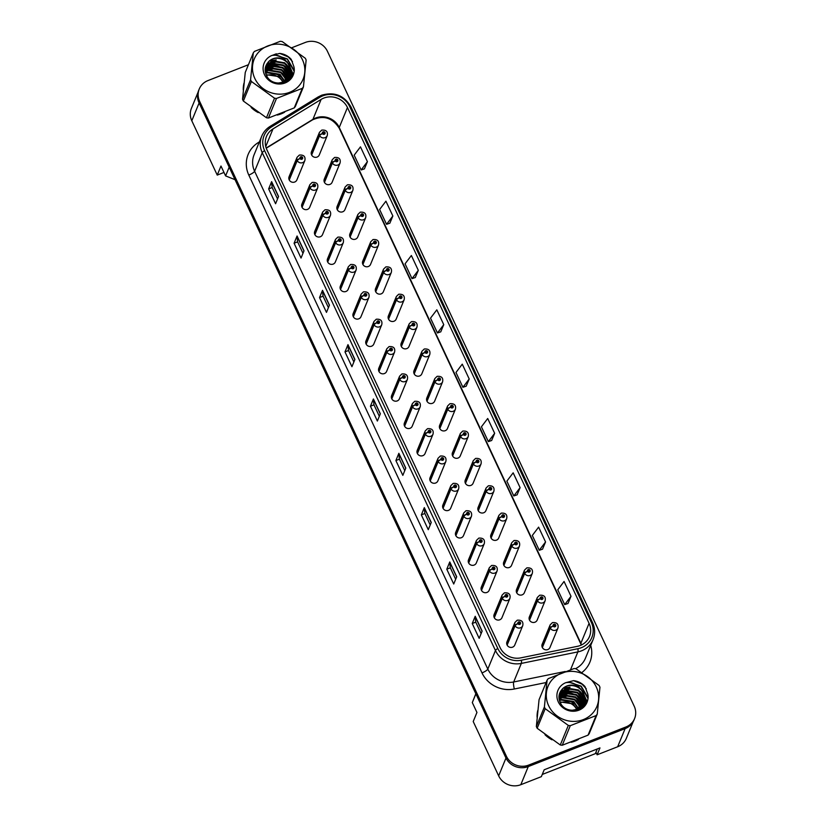 <?xml version="1.0" encoding="UTF-8"?>
<svg xmlns="http://www.w3.org/2000/svg" width="826" height="826" viewBox="0 0 826 826"><rect width="100%" height="100%" fill="white"/><g stroke="black" fill="none" stroke-linecap="round" stroke-linejoin="round"><path stroke-width="1.24" d="M312.858 185.809A2.808 0.712 157.4 0 0 309.895 187.605A4.213 3.954 -157.6 0 1 309.874 184.673L301.893 204.074A4.213 3.954 22.4 0 0 307.53 209.381A4.213 3.954 22.4 0 0 309.698 207.274L317.68 187.884A4.213 3.954 -157.6 0 1 310.049 187.925A2.808 0.65 -27.6 0 1 312.909 185.922A1.404 1.322 22.4 0 0 314.727 186.604A1.404 1.322 22.4 0 0 315.418 184.869A1.404 1.322 22.4 0 0 313.57 184.136A1.404 1.322 22.4 0 0 312.858 185.809L313.632 185.551A0.558 0.527 -157.6 0 1 314.53 185.003A0.558 0.527 -157.6 0 1 314.376 185.86A0.558 0.527 -157.6 0 1 313.653 185.592L312.909 185.922M325.671 213.17A2.808 0.712 157.4 0 0 322.718 214.966A4.213 3.954 -157.6 0 1 322.687 212.034L314.716 231.435A4.213 3.954 22.4 0 0 320.354 236.742A4.213 3.954 22.4 0 0 322.512 234.636L330.493 215.245A4.213 3.954 -157.6 0 1 322.863 215.287A2.808 0.65 -27.6 0 1 325.723 213.284A1.404 1.322 22.4 0 0 327.54 213.965A1.404 1.322 22.4 0 0 328.232 212.23A1.404 1.322 22.4 0 0 326.384 211.497A1.404 1.322 22.4 0 0 325.671 213.17L326.446 212.912A0.558 0.527 -157.6 0 1 327.344 212.365A0.558 0.527 -157.6 0 1 327.199 213.222A0.558 0.527 -157.6 0 1 326.466 212.953L325.723 213.284M338.484 240.531A2.808 0.712 157.4 0 0 335.532 242.328A4.213 3.954 -157.6 0 1 335.511 239.395L327.53 258.796A4.213 3.954 22.4 0 0 333.167 264.103A4.213 3.954 22.4 0 0 335.335 261.997L343.306 242.607A4.213 3.954 -157.6 0 1 335.686 242.648A2.808 0.65 -27.6 0 1 338.536 240.645A1.404 1.322 22.4 0 0 340.364 241.326A1.404 1.322 22.4 0 0 341.045 239.592A1.404 1.322 22.4 0 0 339.197 238.859A1.404 1.322 22.4 0 0 338.484 240.531L339.259 240.273A0.558 0.527 -157.6 0 1 340.167 239.726A0.558 0.527 -157.6 0 1 340.013 240.583A0.558 0.527 -157.6 0 1 339.28 240.314L338.536 240.645M351.308 267.892A2.808 0.712 157.4 0 0 348.345 269.689A4.213 3.954 -157.6 0 1 348.324 266.757L340.343 286.157A4.213 3.954 22.4 0 0 345.98 291.464A4.213 3.954 22.4 0 0 348.149 289.358L356.13 269.968A4.213 3.954 -157.6 0 1 348.5 270.009A2.808 0.65 -27.6 0 1 351.36 268.006A1.404 1.322 22.4 0 0 353.177 268.687A1.404 1.322 22.4 0 0 353.869 266.953A1.404 1.322 22.4 0 0 352.021 266.22A1.404 1.322 22.4 0 0 351.308 267.892L352.082 267.634A0.558 0.527 -157.6 0 1 352.981 267.077A0.558 0.527 -157.6 0 1 352.826 267.944A0.558 0.527 -157.6 0 1 352.103 267.676L351.36 268.006M364.121 295.254A2.808 0.712 157.4 0 0 361.168 297.05A4.213 3.954 -157.6 0 1 361.138 294.118L353.167 313.519A4.213 3.954 22.4 0 0 358.804 318.826A4.213 3.954 22.4 0 0 360.962 316.719L368.943 297.329A4.213 3.954 -157.6 0 1 361.313 297.37A2.808 0.65 -27.6 0 1 364.173 295.367A1.404 1.322 22.4 0 0 365.99 296.049A1.404 1.322 22.4 0 0 366.682 294.314A1.404 1.322 22.4 0 0 364.834 293.581A1.404 1.322 22.4 0 0 364.121 295.254L364.896 294.985A0.558 0.527 -157.6 0 1 365.794 294.438A0.558 0.527 -157.6 0 1 365.65 295.305A0.558 0.527 -157.6 0 1 364.916 295.037L364.173 295.367M376.935 322.615A2.808 0.712 157.4 0 0 373.982 324.411A4.213 3.954 -157.6 0 1 373.961 321.479L365.98 340.88A4.213 3.954 22.4 0 0 371.617 346.187A4.213 3.954 22.4 0 0 373.786 344.081L381.757 324.68A4.213 3.954 -157.6 0 1 374.137 324.732A2.808 0.65 -27.6 0 1 376.986 322.729A1.404 1.322 22.4 0 0 378.814 323.41A1.404 1.322 22.4 0 0 379.495 321.675A1.404 1.322 22.4 0 0 377.658 320.942A1.404 1.322 22.4 0 0 376.935 322.615L377.709 322.346A0.558 0.527 -157.6 0 1 378.618 321.799A0.558 0.527 -157.6 0 1 378.463 322.667A0.558 0.527 -157.6 0 1 377.73 322.398L376.986 322.729M389.758 349.976A2.808 0.712 157.4 0 0 386.795 351.773A4.213 3.954 -157.6 0 1 386.774 348.84L378.793 368.241A4.213 3.954 22.4 0 0 384.431 373.548A4.213 3.954 22.4 0 0 386.599 371.442L394.58 352.041A4.213 3.954 -157.6 0 1 386.95 352.093A2.808 0.65 -27.6 0 1 389.81 350.09A1.404 1.322 22.4 0 0 391.627 350.771A1.404 1.322 22.4 0 0 392.319 349.037A1.404 1.322 22.4 0 0 390.471 348.304A1.404 1.322 22.4 0 0 389.758 349.976L390.533 349.708A0.558 0.527 -157.6 0 1 391.431 349.161A0.558 0.527 -157.6 0 1 391.276 350.028A0.558 0.527 -157.6 0 1 390.553 349.759L389.81 350.09M402.572 377.337A2.808 0.712 157.4 0 0 399.619 379.134A4.213 3.954 -157.6 0 1 399.588 376.202L391.617 395.602A4.213 3.954 22.4 0 0 397.254 400.909A4.213 3.954 22.4 0 0 399.412 398.803L407.394 379.402A4.213 3.954 -157.6 0 1 399.763 379.454A2.808 0.65 -27.6 0 1 402.623 377.451A1.404 1.322 22.4 0 0 404.441 378.132A1.404 1.322 22.4 0 0 405.132 376.398A1.404 1.322 22.4 0 0 403.284 375.665A1.404 1.322 22.4 0 0 402.572 377.337L403.346 377.069A0.558 0.527 -157.6 0 1 404.244 376.522A0.558 0.527 -157.6 0 1 404.1 377.389A0.558 0.527 -157.6 0 1 403.367 377.121L403.346 377.069M415.385 404.699A2.808 0.712 157.4 0 0 412.432 406.495A4.213 3.954 -157.6 0 1 412.411 403.563L404.43 422.964A4.213 3.954 22.4 0 0 410.068 428.271A4.213 3.954 22.4 0 0 412.236 426.164L420.207 406.764A4.213 3.954 -157.6 0 1 412.587 406.815A2.808 0.65 -27.6 0 1 415.437 404.812A1.404 1.322 22.4 0 0 417.264 405.494A1.404 1.322 22.4 0 0 417.946 403.759A1.404 1.322 22.4 0 0 416.108 403.026A1.404 1.322 22.4 0 0 415.385 404.699L416.159 404.43A0.558 0.527 -157.6 0 1 417.068 403.883A0.558 0.527 -157.6 0 1 416.913 404.75A0.558 0.527 -157.6 0 1 416.18 404.482L415.437 404.812M428.209 432.06A2.808 0.712 157.4 0 0 425.245 433.856A4.213 3.954 -157.6 0 1 425.225 430.924L417.244 450.315A4.213 3.954 22.4 0 0 422.881 455.632A4.213 3.954 22.4 0 0 425.049 453.526L433.03 434.125A4.213 3.954 -157.6 0 1 425.4 434.177A2.808 0.65 -27.6 0 1 428.26 432.174A1.404 1.322 22.4 0 0 430.078 432.855A1.404 1.322 22.4 0 0 430.769 431.12A1.404 1.322 22.4 0 0 428.921 430.387A1.404 1.322 22.4 0 0 428.209 432.06L428.983 431.791A0.558 0.527 -157.6 0 1 429.881 431.244A0.558 0.527 -157.6 0 1 429.726 432.112A0.558 0.527 -157.6 0 1 429.004 431.843L428.26 432.174M441.022 459.421A2.808 0.712 157.4 0 0 438.069 461.218A4.213 3.954 -157.6 0 1 438.038 458.285L430.067 477.676A4.213 3.954 22.4 0 0 435.705 482.993A4.213 3.954 22.4 0 0 437.863 480.887L445.844 461.486A4.213 3.954 -157.6 0 1 438.214 461.538A2.808 0.65 -27.6 0 1 441.074 459.524A1.404 1.322 22.4 0 0 442.891 460.216A1.404 1.322 22.4 0 0 443.583 458.482A1.404 1.322 22.4 0 0 441.734 457.749A1.404 1.322 22.4 0 0 441.022 459.421L441.796 459.153A0.558 0.527 -157.6 0 1 442.695 458.606A0.558 0.527 -157.6 0 1 442.55 459.473A0.558 0.527 -157.6 0 1 441.817 459.204L441.074 459.524M453.835 486.782A2.808 0.712 157.4 0 0 450.882 488.579A4.213 3.954 -157.6 0 1 450.862 485.647L442.881 505.037A4.213 3.954 22.4 0 0 448.518 510.354A4.213 3.954 22.4 0 0 450.686 508.248L458.657 488.847A4.213 3.954 -157.6 0 1 451.037 488.899A2.808 0.65 -27.6 0 1 453.887 486.886A1.404 1.322 22.4 0 0 455.715 487.577A1.404 1.322 22.4 0 0 456.396 485.843A1.404 1.322 22.4 0 0 454.558 485.11A1.404 1.322 22.4 0 0 453.835 486.782L454.62 486.514A0.558 0.527 -157.6 0 1 455.518 485.967A0.558 0.527 -157.6 0 1 455.363 486.834A0.558 0.527 -157.6 0 1 454.63 486.566L454.62 486.514M466.659 514.144A2.808 0.712 157.4 0 0 463.696 515.93A4.213 3.954 -157.6 0 1 463.675 513.008L455.694 532.398A4.213 3.954 22.4 0 0 461.331 537.716A4.213 3.954 22.4 0 0 463.5 535.609L471.481 516.209A4.213 3.954 -157.6 0 1 463.851 516.26A2.808 0.65 -27.6 0 1 466.711 514.247A1.404 1.322 22.4 0 0 468.528 514.939A1.404 1.322 22.4 0 0 469.22 513.204A1.404 1.322 22.4 0 0 467.371 512.471A1.404 1.322 22.4 0 0 466.659 514.144L467.433 513.875A0.558 0.527 -157.6 0 1 468.332 513.328A0.558 0.527 -157.6 0 1 468.177 514.195A0.558 0.527 -157.6 0 1 467.454 513.917L466.711 514.247M479.472 541.505A2.808 0.712 157.4 0 0 476.519 543.291A4.213 3.954 -157.6 0 1 476.488 540.369L468.518 559.76A4.213 3.954 22.4 0 0 474.155 565.067A4.213 3.954 22.4 0 0 476.313 562.971L484.294 543.57A4.213 3.954 -157.6 0 1 476.664 543.622A2.808 0.65 -27.6 0 1 479.524 541.608A1.404 1.322 22.4 0 0 481.341 542.3A1.404 1.322 22.4 0 0 482.033 540.565A1.404 1.322 22.4 0 0 480.185 539.832A1.404 1.322 22.4 0 0 479.472 541.505L480.247 541.236A0.558 0.527 -157.6 0 1 481.145 540.689A0.558 0.527 -157.6 0 1 481 541.557A0.558 0.527 -157.6 0 1 480.267 541.278L479.524 541.608M492.286 568.866A2.808 0.712 157.4 0 0 489.333 570.652A4.213 3.954 -157.6 0 1 489.312 567.73L481.331 587.121A4.213 3.954 22.4 0 0 486.968 592.428A4.213 3.954 22.4 0 0 489.137 590.332L497.107 570.931A4.213 3.954 -157.6 0 1 489.488 570.983A2.808 0.65 -27.6 0 1 492.337 568.969A1.404 1.322 22.4 0 0 494.165 569.661A1.404 1.322 22.4 0 0 494.846 567.927A1.404 1.322 22.4 0 0 493.008 567.194A1.404 1.322 22.4 0 0 492.286 568.866L493.07 568.598A0.558 0.527 -157.6 0 1 493.969 568.051A0.558 0.527 -157.6 0 1 493.814 568.918A0.558 0.527 -157.6 0 1 493.081 568.639L492.337 568.969M505.109 596.227A2.808 0.712 157.4 0 0 502.146 598.014A4.213 3.954 -157.6 0 1 502.125 595.092L494.144 614.482A4.213 3.954 22.4 0 0 499.782 619.789A4.213 3.954 22.4 0 0 501.95 617.693L509.931 598.292A4.213 3.954 -157.6 0 1 502.301 598.344A2.808 0.65 -27.6 0 1 505.161 596.331A1.404 1.322 22.4 0 0 506.978 597.022A1.404 1.322 22.4 0 0 507.67 595.288A1.404 1.322 22.4 0 0 505.822 594.555A1.404 1.322 22.4 0 0 505.109 596.227L505.884 595.959A0.558 0.527 -157.6 0 1 506.782 595.412A0.558 0.527 -157.6 0 1 506.627 596.279A0.558 0.527 -157.6 0 1 505.904 596L505.161 596.331M517.923 623.589A2.808 0.712 157.4 0 0 514.97 625.375A4.213 3.954 -157.6 0 1 514.939 622.453L506.968 641.843A4.213 3.954 22.4 0 0 512.605 647.15A4.213 3.954 22.4 0 0 514.763 645.054L522.744 625.654A4.213 3.954 -157.6 0 1 515.114 625.705A2.808 0.65 -27.6 0 1 517.974 623.692A1.404 1.322 22.4 0 0 519.791 624.384A1.404 1.322 22.4 0 0 520.483 622.649A1.404 1.322 22.4 0 0 518.635 621.916A1.404 1.322 22.4 0 0 517.923 623.589L518.697 623.32A0.558 0.527 -157.6 0 1 519.595 622.773A0.558 0.527 -157.6 0 1 519.451 623.64A0.558 0.527 -157.6 0 1 518.718 623.362L517.974 623.692M300.034 158.447A2.808 0.712 157.4 0 0 297.081 160.244A4.213 3.954 -157.6 0 1 297.061 157.312L289.079 176.712A4.213 3.954 22.4 0 0 294.717 182.019A4.213 3.954 22.4 0 0 296.885 179.913L304.856 160.523A4.213 3.954 -157.6 0 1 297.236 160.564A2.808 0.65 -27.6 0 1 300.086 158.561A1.404 1.322 22.4 0 0 301.903 159.242A1.404 1.322 22.4 0 0 302.595 157.508A1.404 1.322 22.4 0 0 300.747 156.775A1.404 1.322 22.4 0 0 300.034 158.447L300.809 158.189A0.558 0.527 -157.6 0 1 301.707 157.642A0.558 0.527 -157.6 0 1 301.562 158.499A0.558 0.527 -157.6 0 1 300.829 158.231L300.086 158.561M335.253 160.843A2.808 0.712 157.4 0 0 332.289 162.639A4.213 3.954 -157.6 0 1 332.269 159.707L324.288 179.108A4.213 3.954 22.4 0 0 329.925 184.415A4.213 3.954 22.4 0 0 332.093 182.319L340.075 162.918A4.213 3.954 -157.6 0 1 332.444 162.959A2.808 0.65 -27.6 0 1 335.304 160.956A1.404 1.322 22.4 0 0 337.122 161.638A1.404 1.322 22.4 0 0 337.813 159.903A1.404 1.322 22.4 0 0 335.965 159.17A1.404 1.322 22.4 0 0 335.253 160.843L336.027 160.585A0.558 0.527 -157.6 0 1 336.925 160.037A0.558 0.527 -157.6 0 1 336.771 160.894A0.558 0.527 -157.6 0 1 336.048 160.626L335.304 160.956M348.066 188.204A2.808 0.712 157.4 0 0 345.113 190.001A4.213 3.954 -157.6 0 1 345.082 187.068L337.111 206.469A4.213 3.954 22.4 0 0 342.749 211.776A4.213 3.954 22.4 0 0 344.907 209.68L352.888 190.279A4.213 3.954 -157.6 0 1 345.258 190.321A2.808 0.65 -27.6 0 1 348.118 188.318A1.404 1.322 22.4 0 0 349.935 188.999A1.404 1.322 22.4 0 0 350.627 187.265A1.404 1.322 22.4 0 0 348.779 186.531A1.404 1.322 22.4 0 0 348.066 188.204L348.84 187.946A0.558 0.527 -157.6 0 1 349.739 187.399A0.558 0.527 -157.6 0 1 349.594 188.256A0.558 0.527 -157.6 0 1 348.861 187.987L348.118 188.318M360.879 215.565A2.808 0.712 157.4 0 0 357.926 217.362A4.213 3.954 -157.6 0 1 357.906 214.43L349.925 233.83A4.213 3.954 22.4 0 0 355.562 239.137A4.213 3.954 22.4 0 0 357.73 237.031L365.701 217.641A4.213 3.954 -157.6 0 1 358.081 217.682A2.808 0.65 -27.6 0 1 360.931 215.679A1.404 1.322 22.4 0 0 362.759 216.36A1.404 1.322 22.4 0 0 363.44 214.626A1.404 1.322 22.4 0 0 361.602 213.893A1.404 1.322 22.4 0 0 360.879 215.565L361.664 215.307A0.558 0.527 -157.6 0 1 362.562 214.76A0.558 0.527 -157.6 0 1 362.407 215.617A0.558 0.527 -157.6 0 1 361.685 215.349L360.931 215.679M373.703 242.927A2.808 0.712 157.4 0 0 370.74 244.723A4.213 3.954 -157.6 0 1 370.719 241.791L362.738 261.192A4.213 3.954 22.4 0 0 368.375 266.499A4.213 3.954 22.4 0 0 370.544 264.392L378.525 245.002A4.213 3.954 -157.6 0 1 370.895 245.043A2.808 0.65 -27.6 0 1 373.755 243.04A1.404 1.322 22.4 0 0 375.572 243.722A1.404 1.322 22.4 0 0 376.264 241.987A1.404 1.322 22.4 0 0 374.415 241.254A1.404 1.322 22.4 0 0 373.703 242.927L374.477 242.668A0.558 0.527 -157.6 0 1 375.376 242.121A0.558 0.527 -157.6 0 1 375.221 242.978A0.558 0.527 -157.6 0 1 374.498 242.71L373.755 243.04M386.516 270.288A2.808 0.712 157.4 0 0 383.563 272.084A4.213 3.954 -157.6 0 1 383.532 269.152L375.562 288.553A4.213 3.954 22.4 0 0 381.199 293.86A4.213 3.954 22.4 0 0 383.357 291.754L391.338 272.363A4.213 3.954 -157.6 0 1 383.708 272.404A2.808 0.65 -27.6 0 1 386.568 270.401A1.404 1.322 22.4 0 0 388.385 271.083A1.404 1.322 22.4 0 0 389.077 269.348A1.404 1.322 22.4 0 0 387.229 268.615A1.404 1.322 22.4 0 0 386.516 270.288L387.291 270.03A0.558 0.527 -157.6 0 1 388.189 269.483A0.558 0.527 -157.6 0 1 388.044 270.339A0.558 0.527 -157.6 0 1 387.311 270.071L386.568 270.401M399.34 297.649A2.808 0.712 157.4 0 0 396.377 299.446A4.213 3.954 -157.6 0 1 396.356 296.513L388.375 315.914A4.213 3.954 22.4 0 0 394.012 321.221A4.213 3.954 22.4 0 0 396.181 319.115L404.151 299.724A4.213 3.954 -157.6 0 1 396.532 299.766A2.808 0.65 -27.6 0 1 399.381 297.763A1.404 1.322 22.4 0 0 401.209 298.444A1.404 1.322 22.4 0 0 401.89 296.71A1.404 1.322 22.4 0 0 400.052 295.976A1.404 1.322 22.4 0 0 399.34 297.649L400.114 297.391A0.558 0.527 -157.6 0 1 401.013 296.844A0.558 0.527 -157.6 0 1 400.858 297.701A0.558 0.527 -157.6 0 1 400.135 297.432L399.381 297.763M412.153 325.01A2.808 0.712 157.4 0 0 409.2 326.807A4.213 3.954 -157.6 0 1 409.169 323.875L401.188 343.275A4.213 3.954 22.4 0 0 406.826 348.582A4.213 3.954 22.4 0 0 408.994 346.476L416.975 327.086A4.213 3.954 -157.6 0 1 409.345 327.127A2.808 0.65 -27.6 0 1 412.205 325.124A1.404 1.322 22.4 0 0 414.022 325.805A1.404 1.322 22.4 0 0 414.714 324.071A1.404 1.322 22.4 0 0 412.866 323.338A1.404 1.322 22.4 0 0 412.153 325.01L412.928 324.752A0.558 0.527 -157.6 0 1 413.826 324.205A0.558 0.527 -157.6 0 1 413.671 325.062A0.558 0.527 -157.6 0 1 412.948 324.794L412.205 325.124M424.967 352.372A2.808 0.712 157.4 0 0 422.014 354.168A4.213 3.954 -157.6 0 1 421.983 351.236L414.012 370.637A4.213 3.954 22.4 0 0 419.649 375.944A4.213 3.954 22.4 0 0 421.807 373.837L429.788 354.447A4.213 3.954 -157.6 0 1 422.169 354.488A2.808 0.65 -27.6 0 1 425.018 352.485A1.404 1.322 22.4 0 0 426.835 353.167A1.404 1.322 22.4 0 0 427.527 351.432A1.404 1.322 22.4 0 0 425.679 350.699A1.404 1.322 22.4 0 0 424.967 352.372L425.741 352.113A0.558 0.527 -157.6 0 1 426.639 351.566A0.558 0.527 -157.6 0 1 426.495 352.423A0.558 0.527 -157.6 0 1 425.762 352.155L425.018 352.485M437.79 379.733A2.808 0.712 157.4 0 0 434.827 381.529A4.213 3.954 -157.6 0 1 434.806 378.597L426.825 397.998A4.213 3.954 22.4 0 0 432.463 403.305A4.213 3.954 22.4 0 0 434.631 401.199L442.602 381.808A4.213 3.954 -157.6 0 1 434.982 381.849A2.808 0.65 -27.6 0 1 437.832 379.846A1.404 1.322 22.4 0 0 439.659 380.528A1.404 1.322 22.4 0 0 440.341 378.793A1.404 1.322 22.4 0 0 438.503 378.06A1.404 1.322 22.4 0 0 437.79 379.733L438.565 379.475A0.558 0.527 -157.6 0 1 439.463 378.928A0.558 0.527 -157.6 0 1 439.308 379.784A0.558 0.527 -157.6 0 1 438.585 379.516L437.832 379.846M450.604 407.094A2.808 0.712 157.4 0 0 447.651 408.891A4.213 3.954 -157.6 0 1 447.62 405.958L439.649 425.359A4.213 3.954 22.4 0 0 445.276 430.666A4.213 3.954 22.4 0 0 447.444 428.56L455.425 409.169A4.213 3.954 -157.6 0 1 447.795 409.211A2.808 0.65 -27.6 0 1 450.655 407.208A1.404 1.322 22.4 0 0 452.472 407.889A1.404 1.322 22.4 0 0 453.164 406.155A1.404 1.322 22.4 0 0 451.316 405.421A1.404 1.322 22.4 0 0 450.604 407.094L451.378 406.836A0.558 0.527 -157.6 0 1 452.276 406.278A0.558 0.527 -157.6 0 1 452.121 407.146A0.558 0.527 -157.6 0 1 451.399 406.877L450.655 407.208M463.417 434.455A2.808 0.712 157.4 0 0 460.464 436.252A4.213 3.954 -157.6 0 1 460.433 433.32L452.462 452.72A4.213 3.954 22.4 0 0 458.1 458.027A4.213 3.954 22.4 0 0 460.258 455.921L468.239 436.531A4.213 3.954 -157.6 0 1 460.619 436.572A2.808 0.65 -27.6 0 1 463.469 434.569A1.404 1.322 22.4 0 0 465.286 435.25A1.404 1.322 22.4 0 0 465.978 433.516A1.404 1.322 22.4 0 0 464.129 432.783A1.404 1.322 22.4 0 0 463.417 434.455L464.191 434.187A0.558 0.527 -157.6 0 1 465.09 433.64A0.558 0.527 -157.6 0 1 464.945 434.507A0.558 0.527 -157.6 0 1 464.212 434.239L463.469 434.569M476.241 461.817A2.808 0.712 157.4 0 0 473.277 463.613A4.213 3.954 -157.6 0 1 473.257 460.681L465.275 480.082A4.213 3.954 22.4 0 0 470.913 485.389A4.213 3.954 22.4 0 0 473.081 483.282L481.052 463.882A4.213 3.954 -157.6 0 1 473.432 463.933A2.808 0.65 -27.6 0 1 476.282 461.93A1.404 1.322 22.4 0 0 478.109 462.612A1.404 1.322 22.4 0 0 478.791 460.877A1.404 1.322 22.4 0 0 476.953 460.144A1.404 1.322 22.4 0 0 476.241 461.817L477.015 461.548A0.558 0.527 -157.6 0 1 477.913 461.001A0.558 0.527 -157.6 0 1 477.758 461.868A0.558 0.527 -157.6 0 1 477.036 461.6L476.282 461.93M489.054 489.178A2.808 0.712 157.4 0 0 486.101 490.974A4.213 3.954 -157.6 0 1 486.07 488.042L478.099 507.443A4.213 3.954 22.4 0 0 483.726 512.75A4.213 3.954 22.4 0 0 485.894 510.644L493.876 491.243A4.213 3.954 -157.6 0 1 486.246 491.294A2.808 0.65 -27.6 0 1 489.106 489.291A1.404 1.322 22.4 0 0 490.923 489.973A1.404 1.322 22.4 0 0 491.615 488.238A1.404 1.322 22.4 0 0 489.766 487.505A1.404 1.322 22.4 0 0 489.054 489.178L489.828 488.909A0.558 0.527 -157.6 0 1 490.727 488.362A0.558 0.527 -157.6 0 1 490.572 489.229A0.558 0.527 -157.6 0 1 489.849 488.961L489.106 489.291M501.867 516.539A2.808 0.712 157.4 0 0 498.914 518.336A4.213 3.954 -157.6 0 1 498.883 515.403L490.912 534.804A4.213 3.954 22.4 0 0 496.55 540.111A4.213 3.954 22.4 0 0 498.708 538.005L506.689 518.604A4.213 3.954 -157.6 0 1 499.069 518.656A2.808 0.65 -27.6 0 1 501.919 516.653A1.404 1.322 22.4 0 0 503.736 517.334A1.404 1.322 22.4 0 0 504.428 515.6A1.404 1.322 22.4 0 0 502.58 514.866A1.404 1.322 22.4 0 0 501.867 516.539L502.642 516.271A0.558 0.527 -157.6 0 1 503.54 515.723A0.558 0.527 -157.6 0 1 503.395 516.591A0.558 0.527 -157.6 0 1 502.662 516.322L501.919 516.653M514.691 543.9A2.808 0.712 157.4 0 0 511.728 545.697A4.213 3.954 -157.6 0 1 511.707 542.765L503.726 562.165A4.213 3.954 22.4 0 0 509.363 567.472A4.213 3.954 22.4 0 0 511.531 565.366L519.502 545.965A4.213 3.954 -157.6 0 1 511.883 546.017A2.808 0.65 -27.6 0 1 514.732 544.014A1.404 1.322 22.4 0 0 516.56 544.695A1.404 1.322 22.4 0 0 517.241 542.961A1.404 1.322 22.4 0 0 515.403 542.228A1.404 1.322 22.4 0 0 514.691 543.9L515.465 543.632A0.558 0.527 -157.6 0 1 516.364 543.085A0.558 0.527 -157.6 0 1 516.209 543.952A0.558 0.527 -157.6 0 1 515.486 543.684L514.732 544.014M527.504 571.262A2.808 0.712 157.4 0 0 524.551 573.058A4.213 3.954 -157.6 0 1 524.52 570.126L516.549 589.516A4.213 3.954 22.4 0 0 522.177 594.834A4.213 3.954 22.4 0 0 524.345 592.727L532.326 573.327A4.213 3.954 -157.6 0 1 524.696 573.378A2.808 0.65 -27.6 0 1 527.556 571.375A1.404 1.322 22.4 0 0 529.373 572.057A1.404 1.322 22.4 0 0 530.065 570.322A1.404 1.322 22.4 0 0 528.217 569.589A1.404 1.322 22.4 0 0 527.504 571.262L528.279 570.993A0.558 0.527 -157.6 0 1 529.177 570.446A0.558 0.527 -157.6 0 1 529.022 571.313A0.558 0.527 -157.6 0 1 528.299 571.045L527.556 571.375M540.318 598.623A2.808 0.712 157.4 0 0 537.365 600.419A4.213 3.954 -157.6 0 1 537.334 597.487L529.363 616.877A4.213 3.954 22.4 0 0 535 622.195A4.213 3.954 22.4 0 0 537.168 620.089L545.139 600.688A4.213 3.954 -157.6 0 1 537.519 600.739A2.808 0.65 -27.6 0 1 540.369 598.726A1.404 1.322 22.4 0 0 542.186 599.418A1.404 1.322 22.4 0 0 542.878 597.683A1.404 1.322 22.4 0 0 541.03 596.95A1.404 1.322 22.4 0 0 540.318 598.623L541.092 598.354A0.558 0.527 -157.6 0 1 541.99 597.807A0.558 0.527 -157.6 0 1 541.846 598.674A0.558 0.527 -157.6 0 1 541.113 598.406L540.369 598.726M553.141 625.984A2.808 0.712 157.4 0 0 550.178 627.781A4.213 3.954 -157.6 0 1 550.157 624.848L542.176 644.239A4.213 3.954 22.4 0 0 547.814 649.556A4.213 3.954 22.4 0 0 549.982 647.45L557.953 628.049A4.213 3.954 -157.6 0 1 550.333 628.101A2.808 0.65 -27.6 0 1 553.183 626.087A1.404 1.322 22.4 0 0 555.01 626.779A1.404 1.322 22.4 0 0 555.702 625.045A1.404 1.322 22.4 0 0 553.854 624.311A1.404 1.322 22.4 0 0 553.141 625.984L553.916 625.716A0.558 0.527 -157.6 0 1 554.814 625.168A0.558 0.527 -157.6 0 1 554.659 626.036A0.558 0.527 -157.6 0 1 553.936 625.767L553.183 626.087M322.429 133.482A2.808 0.712 157.4 0 0 319.476 135.278A4.213 3.954 -157.6 0 1 319.455 132.346L311.474 151.747A4.213 3.954 22.4 0 0 317.112 157.054A4.213 3.954 22.4 0 0 319.28 154.958L327.251 135.557A4.213 3.954 -157.6 0 1 319.631 135.598A2.808 0.65 -27.6 0 1 322.481 133.595A1.404 1.322 22.4 0 0 324.308 134.277A1.404 1.322 22.4 0 0 324.99 132.552A1.404 1.322 22.4 0 0 323.152 131.809A1.404 1.322 22.4 0 0 322.429 133.482L323.214 133.223A0.558 0.527 -157.6 0 1 324.112 132.676A0.558 0.527 -157.6 0 1 323.957 133.533A0.558 0.527 -157.6 0 1 323.224 133.265L322.481 133.595M198.054 92.213L191.405 108.382A16.871 15.818 22.4 0 0 191.797 120.761L217.248 175.091L223.98 172.448M595.938 752.249L597.136 754.799L617.672 746.756A16.871 15.818 22.4 0 0 626.335 738.351L633.181 721.697M475.9 693.85L472.307 702.575L476.943 712.456L473.215 721.521L498.656 775.841A16.871 15.818 22.4 0 0 520.814 784.7L541.35 776.657L544.189 769.77L599.965 747.912L597.136 754.799M521.97 767.726A16.871 15.818 22.4 0 0 528.268 766.569L625.127 728.625A16.871 15.818 22.4 0 0 630.383 725.259M472.307 702.575L475.838 693.716M235.038 179.676L225.601 175.897L229.184 167.172M225.601 175.897L220.976 166.026L217.248 175.091M243.969 83.219A26.99 25.296 22.4 0 0 243.278 90.024A26.99 25.296 22.4 0 1 243.969 83.219M251.156 107.463A26.99 25.296 22.4 0 0 258.239 112.584A26.99 25.296 22.4 0 1 251.156 107.463M277.288 115.051A26.99 25.296 22.4 0 0 281.119 113.885A26.99 25.296 22.4 0 0 284.66 112.171A26.99 25.296 22.4 0 1 281.119 113.885A26.99 25.296 22.4 0 1 277.288 115.051M537.778 710.443A26.99 25.296 22.4 0 0 537.096 717.257A26.99 25.296 22.4 0 1 537.778 710.443M544.974 734.686A26.99 25.296 22.4 0 0 552.057 739.817A26.99 25.296 22.4 0 1 544.974 734.686M571.107 742.285A26.99 25.296 22.4 0 0 574.937 741.108A26.99 25.296 22.4 0 0 578.468 739.404A26.99 25.296 22.4 0 1 574.937 741.108A26.99 25.296 22.4 0 1 571.107 742.285M323.823 98.077A17.996 16.871 -157.6 0 1 347.457 107.525L589.072 623.331A17.996 16.871 -157.6 0 1 589.485 636.536A17.996 16.871 -157.6 0 1 577.322 646.355L520.772 657.868A17.996 16.871 -157.6 0 1 500.071 647.563L266.87 149.723A17.996 16.871 -157.6 0 1 266.457 136.527A17.996 16.871 -157.6 0 1 272.993 128.908L321.118 99.419A17.996 16.871 -157.6 0 1 323.823 98.077M322.78 95.857A20.526 19.235 22.4 0 0 319.693 97.385L271.568 126.874A20.526 19.235 22.4 0 0 264.588 150.621L497.789 648.451A20.526 19.235 22.4 0 0 521.402 660.211L577.952 648.699A20.526 19.235 22.4 0 0 591.354 622.432L349.728 106.626A20.526 19.235 22.4 0 0 322.78 95.857M248.419 64.727L207.915 80.597A16.871 15.818 22.4 0 0 199.252 89.002L198.653 90.447A16.871 15.818 22.4 0 0 199.045 102.827L505.811 757.71A16.871 15.818 22.4 0 0 527.969 766.569L625.334 728.429A16.871 15.818 22.4 0 0 633.996 720.024L634.595 718.579A16.871 15.818 22.4 0 0 634.203 706.199L327.437 51.315A16.871 15.818 22.4 0 0 305.279 42.456L291.867 47.712M567.989 603.486L571.003 596.289L564.065 581.473L557.767 589.785L564.705 604.601L568.051 603.465M542.548 549.156L545.552 541.959L538.614 527.143L532.316 535.455L539.254 550.271L542.599 549.145M517.097 494.836L520.101 487.639L513.163 472.823L506.865 481.124L513.803 495.941L517.148 494.815M491.646 440.506L494.65 433.309L487.712 418.493L481.413 426.805L488.362 441.621L491.707 440.485M364.4 168.876L367.415 161.669L360.466 146.852L354.178 155.164L361.117 169.98L364.462 168.855M389.851 223.196L392.856 215.999L385.918 201.183L379.619 209.494L386.558 224.311L389.903 223.175M415.302 277.526L418.307 270.329L411.369 255.513L405.07 263.814L412.009 278.63L415.354 277.505M440.754 331.856L443.758 324.649L436.82 309.833L430.522 318.144L437.46 332.961L440.805 331.835M466.194 386.176L469.209 378.979L462.261 364.163L455.973 372.474L462.911 387.291L466.256 386.165M291.97 76.539A26.99 25.296 22.4 0 0 290.329 74.454A26.99 25.296 22.4 0 1 291.97 76.539M289.699 73.741A26.99 25.296 22.4 0 0 288.687 72.709A26.99 25.296 22.4 0 1 289.699 73.741M288.16 72.203A26.99 25.296 22.4 0 0 285.373 69.942A26.99 25.296 22.4 0 1 288.16 72.203M283.473 68.703A26.99 25.296 22.4 0 0 274.129 65.13A26.99 25.296 22.4 0 1 283.473 68.703M272.033 64.81A26.99 25.296 22.4 0 0 268.863 64.624A26.99 25.296 22.4 0 1 272.033 64.81M268.254 64.624A26.99 25.296 22.4 0 0 267.108 64.676A26.99 25.296 22.4 0 1 268.254 64.624M585.789 703.773A26.99 25.296 22.4 0 0 584.147 701.677A26.99 25.296 22.4 0 1 585.789 703.773M583.517 700.975A26.99 25.296 22.4 0 0 582.495 699.932A26.99 25.296 22.4 0 1 583.517 700.975M581.979 699.436A26.99 25.296 22.4 0 0 579.191 697.175A26.99 25.296 22.4 0 1 581.979 699.436M577.281 695.926A26.99 25.296 22.4 0 0 567.937 692.364A26.99 25.296 22.4 0 1 577.281 695.926M565.851 692.043A26.99 25.296 22.4 0 0 562.682 691.847A26.99 25.296 22.4 0 1 565.851 692.043M562.072 691.858A26.99 25.296 22.4 0 0 560.926 691.899A26.99 25.296 22.4 0 1 562.072 691.858M199.252 89.002A16.871 15.818 22.4 0 0 199.644 101.381L506.41 756.265A16.871 15.818 22.4 0 0 528.568 765.124L625.932 726.973A16.871 15.818 22.4 0 0 634.595 718.579M276.328 53.804L272.219 55.404M431.255 522.435L428.271 529.693L421.332 514.877L424.316 507.618L431.255 522.435M456.706 576.765L453.722 584.023L446.783 569.207L449.767 561.948L456.706 576.765M482.157 631.095L479.173 638.343L472.235 623.527L475.208 616.279L482.157 631.095M354.912 359.455L351.928 366.713L344.989 351.897L347.973 344.638L354.912 359.455M329.46 305.135L326.476 312.383L319.538 297.566L322.522 290.318L329.46 305.135M304.009 250.805L301.036 258.053L294.087 243.236L297.071 235.988L304.009 250.805M278.569 196.474L275.585 203.733L268.646 188.917L271.62 181.658L278.569 196.474M405.803 468.115L402.83 475.363L395.881 460.547L398.865 453.298L405.803 468.115M380.363 413.785L377.379 421.033L370.44 406.216L373.414 398.968L380.363 413.785M370.44 406.216L373.961 404.843M379.33 416.294L373.951 404.812L373.373 399.195A4.502 1.094 -25.1 0 1 373.414 398.968M395.881 460.547L399.412 459.163M404.771 470.624L399.392 459.142L398.824 453.526A4.502 1.094 -25.1 0 1 398.865 453.298M268.646 188.917L272.167 187.533M277.536 198.994L272.157 187.502L271.578 181.885A4.502 1.094 -25.1 0 1 271.62 181.658M294.087 243.236L297.618 241.863M302.977 253.314L297.597 241.832L297.03 236.215A4.502 1.094 -25.1 0 1 297.071 235.988M319.538 297.566L323.059 296.183L322.481 290.545A4.502 1.094 -25.1 0 1 322.522 290.318M344.989 351.897L348.51 350.513M353.879 361.974L348.5 350.492L347.932 344.865A4.502 1.094 -25.1 0 1 347.973 344.638M472.235 623.527L475.755 622.154M481.124 633.604L475.745 622.123L475.167 616.506A4.502 1.094 -25.1 0 1 475.208 616.279M446.783 569.207L450.304 567.823M455.673 579.274L450.294 567.792L449.726 562.176A4.502 1.094 -25.1 0 1 449.767 561.948M421.332 514.877L424.853 513.493M430.222 524.954L424.843 513.473L424.275 507.856A4.502 1.094 -25.1 0 1 424.316 507.618M469.209 378.979L462.911 387.291M443.758 324.649L437.46 332.961M418.307 270.329L412.009 278.63M392.856 215.999L386.558 224.311M367.415 161.669L361.117 169.98M494.65 433.309L488.362 441.621M520.101 487.639L513.803 495.941M545.552 541.959L539.254 550.271M571.003 596.289L564.705 604.601M328.428 307.644L323.049 296.162M311.65 154.999L319.631 135.598M311.505 154.679L319.476 135.278M289.255 179.965L297.236 160.564M289.1 179.645L297.081 160.244M282.874 82.28A12.855 12.049 22.4 0 0 266.509 75.496M254.831 78.48A26.432 24.77 22.4 0 0 289.534 92.357A26.432 24.77 22.4 0 0 302.492 59.813A26.432 24.77 22.4 0 0 267.789 45.936A26.432 24.77 22.4 0 0 254.831 78.48M303.431 86.864L306.136 60.03A30.366 28.466 22.4 0 0 305.744 59.152A30.366 28.466 22.4 0 0 305.321 58.285L282.213 41.568A30.366 28.466 22.4 0 0 280.251 41.3L254.439 51.408A30.366 28.466 22.4 0 0 253.293 52.895L245.25 72.461L242.534 99.296L250.577 79.73A30.366 28.466 22.4 0 0 250.98 80.607A30.366 28.466 22.4 0 0 251.403 81.475L243.35 101.04L266.457 117.757A30.366 28.466 22.4 0 0 268.429 118.025L294.242 107.907A30.366 28.466 22.4 0 0 295.388 106.42L303.431 86.864A30.366 28.466 22.4 0 1 302.285 88.341L276.473 98.459L268.429 118.025M266.457 117.757L274.511 98.191L251.403 81.475M274.511 98.191A30.366 28.466 22.4 0 0 276.473 98.459M242.534 99.296A30.366 28.466 22.4 0 0 242.927 100.173A30.366 28.466 22.4 0 0 243.35 101.04M283.287 82.115L279.054 76.612L266.127 74.66C271.991 89.993 297.897 82.445 293.87 66.617L291.217 59.369C288.16 55.951 284.34 53.969 279.756 53.411L271.888 55.466A15.715 14.723 22.4 0 0 264.496 74.691A15.715 14.723 22.4 0 0 283.597 83.457A15.715 14.723 22.4 0 0 293.87 66.617M284.764 81.382L279.993 74.309L267.469 72.213L265.58 73.091M284.423 81.567L279.756 74.877L267.232 72.781L265.693 73.473M286.013 80.545L285.063 77.231L280.943 72.007L268.419 69.911L265.28 71.635M285.724 80.762L284.825 77.809L280.706 72.574L268.182 70.478L265.342 71.996M287.087 79.637L286.013 74.929L281.893 69.704L269.369 67.608L265.156 70.282M286.839 79.874L285.775 75.507L281.656 70.272L269.131 68.176L265.177 70.613M288.006 78.666L286.952 72.626L282.833 67.402L270.308 65.306L265.187 69.043M287.789 78.914L286.715 73.204L282.606 67.969L270.071 65.873L265.167 69.343M288.79 77.644L287.902 70.324L283.783 65.099L271.258 63.003L265.322 67.99M288.604 77.902L287.665 70.902L283.545 65.667L271.021 63.571L265.27 68.238M289.441 76.56L289.864 74.464L288.852 68.021L284.733 62.797L272.208 60.701L265.724 66.813L265.301 68.042M289.286 76.839L288.615 68.599L284.495 63.365L271.971 61.269L265.611 67.102M265.724 66.813L265.363 67.691M277.877 83.147L283.256 82.125L289.978 75.434L290.804 72.161L289.792 65.719L285.62 60.453A12.855 12.049 22.4 0 0 267.872 62.6C264.991 66.183 264.403 70.189 266.117 74.629M289.854 75.724L290.576 72.74L289.565 66.297C286.137 57.51 272.859 55.476 267.872 62.6M287.056 80.969L287.097 79.977M286.839 81.216L286.849 80.215M287.613 80.927L287.778 80.256M287.84 79.946L287.975 78.997M287.655 80.205L287.768 79.244M287.706 80.865L288.398 79.162M288.491 78.862L288.728 77.954M287.747 80.834L288.078 80.039M287.954 80.328L288.253 79.441M288.346 79.141L288.553 78.222M286.529 81.557L289.348 76.859M288.904 78.026L289.203 77.138M282.079 83.044L289.978 75.434M271.888 55.466C277.175 54.599 281.749 56.261 285.62 60.453M294.242 107.907L302.285 88.341M250.577 79.73L253.293 52.895M287.324 80.649L287.097 80.081M286.798 79.42L283.876 75.094M270.216 69.405L265.538 70.282M288.811 80.07L288.491 78.986M288.264 78.346L288.037 77.778M287.747 77.117L284.825 72.791M271.165 67.102L266.478 67.98M265.9 68.207L265.239 68.475M290.029 78.986L289.441 76.684M289.379 76.488L288.986 75.476M288.697 74.815L285.775 70.489M272.105 64.8L267.428 65.677M266.839 65.904L266.034 66.245M291.124 77.747L290.37 74.33M290.318 74.185L289.936 73.173M289.637 72.512L286.715 68.186M273.055 62.497L268.378 63.375M267.789 63.602L266.819 64.015M292.146 76.26L290.876 70.871M290.587 70.21L287.665 65.884M274.005 60.195L269.328 61.072M293.106 74.309L288.615 63.581M293.973 70.902L287.252 59.193L277.835 55.621M292.487 61.578L288.202 56.891L279.756 53.411M287.479 80.452L287.231 79.843M286.715 78.707L282.368 73.256M272.477 69.157L266.055 69.869M288.976 79.946L288.615 78.718M288.419 78.15L288.026 77.19M287.655 76.405L283.308 70.953M273.416 66.854L266.994 67.567M266.282 67.815L265.28 68.228M290.174 78.842L289.565 76.415M289.461 76.106L288.976 74.887M288.604 74.103L284.258 68.651M274.366 64.552L267.944 65.264M267.221 65.512L266.22 65.925M291.258 77.572L290.463 73.979M290.411 73.803L289.926 72.585M289.554 71.8L285.207 66.348M275.316 62.249L268.894 62.962M268.171 63.21L267.035 63.685M292.259 76.054L290.866 70.282M290.494 69.498L286.147 64.046M276.266 59.947L269.834 60.659M293.22 73.999L287.097 61.743M294.046 70.2L287.365 58.904L276.049 55.301M576.682 709.503A12.855 12.049 22.4 0 0 560.327 702.72M548.64 705.714A26.432 24.77 22.4 0 0 583.352 719.591A26.432 24.77 22.4 0 0 596.31 687.036A26.432 24.77 22.4 0 0 561.608 673.159A26.432 24.77 22.4 0 0 548.64 705.714M597.25 714.087L599.955 687.263A30.366 28.466 22.4 0 0 599.562 686.375A30.366 28.466 22.4 0 0 599.139 685.508L576.032 668.792A30.366 28.466 22.4 0 0 574.07 668.533L548.247 678.642A30.366 28.466 22.4 0 0 547.101 680.128L539.058 699.694L536.353 726.519L544.396 706.953A30.366 28.466 22.4 0 0 544.788 707.83A30.366 28.466 22.4 0 0 545.212 708.698L537.168 728.264L560.276 744.98A30.366 28.466 22.4 0 0 562.238 745.248L588.06 735.14A30.366 28.466 22.4 0 0 589.206 733.653L597.25 714.087A30.366 28.466 22.4 0 1 596.104 715.574L570.291 725.682L562.238 745.248M560.276 744.98L568.319 725.424L545.212 708.698M568.319 725.424A30.366 28.466 22.4 0 0 570.291 725.682M536.353 726.519A30.366 28.466 22.4 0 0 536.745 727.396A30.366 28.466 22.4 0 0 537.168 728.264M577.106 709.338L572.862 703.835L559.945 701.893M578.582 708.605L573.812 701.532L561.288 699.436L559.398 700.324M578.231 708.801L573.574 702.11L561.05 700.014L559.512 700.706M579.831 707.779L578.881 704.464L574.762 699.23L562.238 697.134L559.099 698.868M579.542 707.996L578.644 705.032L574.524 699.808L562 697.712L559.15 699.219M580.905 706.87L579.821 702.162L575.701 696.927L563.177 694.831L558.975 697.516M580.647 707.097L579.584 702.73L575.474 697.505L562.94 695.409L558.995 697.846M581.824 705.9L580.771 699.859L576.651 694.625L564.127 692.529L558.995 696.277M581.607 706.147L580.533 700.427L576.414 695.203L563.89 693.107L558.985 696.576M582.598 704.867L581.721 697.557L577.601 692.322L565.077 690.226L559.13 695.224M582.423 705.136L581.483 698.125L577.364 692.9L564.839 690.804L560.09 695.038M583.259 703.793L583.683 701.697L582.66 695.255L578.551 690.02L566.017 687.924L559.543 694.036L559.119 695.275M583.104 704.072L582.433 695.822L578.314 690.598L565.779 688.502L559.419 694.325M559.543 694.036L559.181 694.924M571.695 710.381L577.075 709.358L583.786 702.668L584.622 699.395L583.61 692.952L579.439 687.676A12.855 12.049 22.4 0 0 561.69 689.834C558.81 693.406 558.221 697.423 559.925 701.863C565.8 717.226 591.715 709.668 587.689 693.84L585.035 686.602C581.969 683.185 578.148 681.192 573.574 680.645L565.707 682.699A15.715 14.723 22.4 0 0 558.304 701.924A15.715 14.723 22.4 0 0 577.415 710.68A15.715 14.723 22.4 0 0 587.689 693.84M583.672 702.957L584.385 699.973L583.373 693.52C579.955 684.733 566.677 682.699 561.69 689.834M580.874 708.202L580.905 707.211M580.657 708.45L580.668 707.448M581.452 708.14L581.597 707.49M581.659 707.17L581.793 706.22M581.473 707.438L581.587 706.478M581.514 708.099L582.216 706.395M582.309 706.096L582.537 705.187M581.566 708.068L581.896 707.273M581.772 707.562L582.072 706.674M582.154 706.375L582.361 705.445M580.348 708.791L583.166 704.093M582.722 705.259L583.022 704.372M575.898 710.277L583.786 702.668M565.707 682.699C570.983 681.832 575.567 683.494 579.439 687.676M588.06 735.14L596.104 715.574M544.396 706.953L547.101 680.128M581.132 707.882L580.905 707.314M580.616 706.653L577.694 702.327M564.034 696.628L559.347 697.516M582.629 707.304L582.309 706.209M582.082 705.58L581.855 705.012M581.566 704.351L578.644 700.025M564.974 694.325L560.296 695.213M559.708 695.43L559.057 695.709M583.837 706.22L583.259 703.907M583.187 703.721L582.805 702.709M582.506 702.048L579.584 697.722M565.924 692.023L561.246 692.911M560.658 693.128L559.852 693.468M584.942 704.97L584.188 701.553M584.137 701.419L583.755 700.407M583.455 699.746L580.533 695.42M566.873 689.72L562.196 690.608M561.608 690.825L560.627 691.248M585.954 703.494L584.694 698.104M584.405 697.443L581.483 693.117M567.823 687.418L563.136 688.306M586.925 701.532L582.423 690.815M587.792 698.125L581.07 686.427L571.654 682.844M586.295 688.801L582.01 684.124L573.574 680.645M581.287 707.686L581.05 707.066M580.523 705.941L576.176 700.489M566.285 696.39L559.863 697.092M582.784 707.17L582.433 705.941M582.237 705.383L581.845 704.413M581.473 703.638L577.126 698.187M567.235 694.088L560.813 694.79M583.982 706.075L583.383 703.638M583.28 703.339L582.795 702.11M582.423 701.336L578.076 695.884M568.185 691.785L561.763 692.487M561.04 692.735L560.038 693.159M585.076 704.805L584.281 701.212M584.219 701.037L583.734 699.808M583.362 699.033L579.016 693.582M569.135 689.483L562.702 690.185M561.99 690.433L560.854 690.918M586.078 703.287L584.684 697.505M584.312 696.731L579.966 691.279M570.074 687.18L563.652 687.882M587.038 701.233L580.915 688.977M587.854 697.433L581.184 686.138L569.857 682.524M324.473 182.36L332.444 162.959M324.319 182.04L332.289 162.639M337.287 209.721L345.258 190.321M337.132 209.401L345.113 190.001M350.1 237.083L358.081 217.682M349.956 236.763L357.926 217.362M362.924 264.444L370.895 245.043M362.769 264.124L370.74 244.723M285.631 81.991A18.337 17.191 22.4 0 0 285.3 81.464M285.104 81.175A18.337 17.191 22.4 0 0 284.381 80.174M283.256 78.873A18.337 17.191 22.4 0 0 266.746 72.977M579.449 709.224A18.337 17.191 22.4 0 0 579.119 708.698M578.923 708.398A18.337 17.191 22.4 0 0 578.19 707.407M577.075 706.106A18.337 17.191 22.4 0 0 560.555 700.211M597.281 748.965L595.36 753.653L542.259 774.458M302.068 207.326L310.049 187.925M301.924 207.006L309.895 187.605M314.892 234.687L322.863 215.287M314.737 234.367L322.718 214.966M327.705 262.048L335.686 242.648M327.55 261.728L335.532 242.328M375.737 291.805L383.708 272.404M375.582 291.485L383.563 272.084M388.55 319.166L396.532 299.766M388.406 318.846L396.377 299.446M401.374 346.528L409.345 327.127M401.219 346.208L409.2 326.807M340.519 289.41L348.5 270.009M340.374 289.079L348.345 269.689M353.342 316.771L361.313 297.37M353.187 316.441L361.168 297.05M366.155 344.132L374.137 324.732M366.011 343.802L373.982 324.411M414.187 373.889L422.169 354.488M414.032 373.569L422.014 354.168M427.001 401.25L434.982 381.849M426.856 400.93L434.827 381.529M439.824 428.611L447.795 409.211M439.669 428.281L447.651 408.891M452.638 455.973L460.619 436.572M452.483 455.642L460.464 436.252M465.451 483.334L473.432 463.933M465.306 483.003L473.277 463.613M378.979 371.493L386.95 352.093M378.824 371.163L386.795 351.773M391.792 398.855L399.763 379.454M391.638 398.524L399.619 379.134M403.367 377.121L402.623 377.451M404.606 426.216L412.587 406.815M404.461 425.886L412.432 406.495M417.429 453.577L425.4 434.177M417.275 453.247L425.245 433.856M430.243 480.938L438.214 461.538M430.088 480.608L438.069 461.218M478.275 510.695L486.246 491.294M478.12 510.365L486.101 490.974M491.088 538.056L499.069 518.656M490.933 537.726L498.914 518.336M503.901 565.418L511.883 546.017M503.757 565.087L511.728 545.697M516.725 592.779L524.696 573.378M516.57 592.448L524.551 573.058M529.538 620.14L537.519 600.739M529.383 619.81L537.365 600.419M542.352 647.501L550.333 628.101M542.207 647.171L550.178 627.781M443.056 508.3L451.037 488.899M442.912 507.969L450.882 488.579M454.63 486.566L453.887 486.886M455.88 535.661L463.851 516.26M455.725 535.331L463.696 515.93M468.693 563.022L476.664 543.622M468.538 562.692L476.519 543.291M481.506 590.383L489.488 570.983M481.362 590.053L489.333 570.652M494.33 617.745L502.301 598.344M494.175 617.414L502.146 598.014M507.143 645.096L515.114 625.705M506.988 644.776L514.97 625.375M617.672 746.756L625.127 728.625M520.814 784.7L528.268 766.569M498.656 775.841L505.977 758.051M191.797 120.761L199.107 102.971M347.457 107.525L339.249 127.462A17.996 16.871 22.4 0 0 315.625 118.015A17.996 16.871 22.4 0 0 312.92 119.357L266.178 147.999M590.714 645.374A28.115 26.36 -157.6 0 1 581.979 672.467M575.454 668.709A22.498 21.084 22.4 0 0 585.448 658.188L593.089 639.623A22.498 21.084 -157.6 0 1 577.87 651.9L521.33 663.412A22.498 21.084 -157.6 0 1 495.455 650.527L262.245 152.696A5.627 1.373 -25.1 0 1 264.588 150.621M591.354 622.432A5.627 1.373 -25.1 0 1 592.583 622.721L350.967 106.915C344.215 95.444 334.447 91.541 321.665 95.207L318.237 96.9A5.627 1.621 58.5 0 1 319.693 97.385M497.789 648.451A5.627 1.373 154.9 0 0 495.455 650.527L487.815 669.091A22.498 21.084 22.4 0 0 513.689 681.977L565.211 671.486M521.402 660.211A5.627 1.146 78.5 0 1 521.33 663.412L513.689 681.977A5.627 1.146 -101.5 0 0 514.34 688.998A28.115 26.36 -157.6 0 1 482.002 672.891L248.802 175.06A28.115 26.36 -157.6 0 1 258.362 142.526L259.374 141.907M318.237 96.9L270.112 126.399A5.627 1.621 58.5 0 1 271.568 126.874M248.802 175.06A5.627 1.373 -25.1 0 0 254.614 171.261L262.245 152.696A22.498 21.084 -157.6 0 1 261.728 136.187L254.098 154.751A22.498 21.084 22.4 0 0 254.614 171.261L487.815 669.091A5.627 1.373 -25.1 0 1 482.002 672.891M577.952 648.699A5.627 1.146 78.5 0 1 577.87 651.9L570.58 669.638M350.967 106.915A5.627 1.373 154.9 0 0 349.728 106.626M546.12 682.534L514.34 688.998M625.932 726.973L625.334 728.429M199.644 101.381L199.045 102.827M506.41 756.265L505.811 757.71M528.568 765.124L527.969 766.569M258.362 142.526A5.627 1.621 -121.5 0 0 258.848 143.197M581.545 644.92A17.996 16.871 22.4 0 0 580.874 643.278L339.249 127.462A10.119 2.468 -25.1 0 0 339.218 128.185C332.434 117.746 323.544 114.979 312.517 119.863A10.119 2.912 -121.5 0 0 312.92 119.357L321.118 99.419M589.072 623.331L580.874 643.278A10.119 2.468 -25.1 0 0 580.833 643.991L339.218 128.185M272.993 128.908L265.745 146.532M380.29 413.95L373.373 399.195M354.839 359.63L347.932 344.865M329.388 305.3L322.481 290.545M303.947 250.97L297.03 236.215M278.496 196.65L271.578 181.885M405.742 468.28L398.824 453.526M431.182 522.61L424.275 507.856M456.633 576.94L449.726 562.176M482.085 631.26L475.167 616.506M270.112 126.399C266.261 128.794 263.463 132.057 261.728 136.187M593.089 639.623C595.288 633.996 595.123 628.359 592.583 622.721M312.517 119.863L266.251 148.215M581.287 645.044L580.833 643.991M327.251 135.557C328.025 131.592 326.187 129.765 321.748 130.095L319.455 132.346M304.856 160.523C305.63 156.548 303.792 154.73 299.353 155.061L297.061 157.312M288.79 78.315L289.028 77.737M582.609 705.549L582.846 704.97M340.075 162.918C340.839 158.953 339.011 157.126 334.561 157.456L332.269 159.707M352.888 190.279C353.662 186.315 351.824 184.487 347.385 184.817L345.082 187.068M365.701 217.641C366.476 213.676 364.638 211.848 360.198 212.179L357.906 214.43M378.525 245.002C379.289 241.037 377.461 239.21 373.011 239.54L370.719 241.791M317.68 187.884C318.444 183.909 316.616 182.092 312.166 182.422L309.874 184.673M330.493 215.245C331.267 211.27 329.429 209.453 324.99 209.783L322.687 212.034M343.306 242.607C344.081 238.631 342.243 236.814 337.803 237.145L335.511 239.395M391.338 272.363C392.113 268.398 390.275 266.571 385.835 266.901L383.532 269.152M404.151 299.724C404.926 295.76 403.088 293.932 398.648 294.262L396.356 296.513M416.975 327.086C417.75 323.111 415.912 321.293 411.472 321.624L409.169 323.875M356.13 269.968C356.894 265.993 355.066 264.175 350.616 264.506L348.324 266.757M368.943 297.329C369.718 293.354 367.88 291.537 363.44 291.867L361.138 294.118M381.757 324.68C382.531 320.715 380.693 318.898 376.253 319.228L373.961 321.479M429.788 354.447C430.563 350.472 428.725 348.655 424.285 348.985L421.983 351.236M442.602 381.808C443.376 377.833 441.538 376.016 437.099 376.346L434.806 378.597M455.425 409.169C456.2 405.194 454.362 403.377 449.922 403.707L447.62 405.958M468.239 436.531C469.013 432.556 467.175 430.738 462.736 431.069L460.433 433.32M481.052 463.882C481.826 459.917 479.989 458.1 475.549 458.43L473.257 460.681M394.58 352.041C395.344 348.076 393.517 346.259 389.067 346.59L386.774 348.84M407.394 379.402C408.168 375.438 406.33 373.62 401.89 373.951L399.588 376.202M420.207 406.764C420.981 402.799 419.143 400.982 414.704 401.312L412.411 403.563M433.03 434.125C433.795 430.16 431.967 428.343 427.517 428.673L425.225 430.924M445.844 461.486C446.618 457.521 444.78 455.704 440.341 456.035L438.038 458.285M493.876 491.243C494.65 487.278 492.812 485.461 488.373 485.791L486.07 488.042M506.689 518.604C507.463 514.639 505.626 512.822 501.186 513.153L498.883 515.403M519.502 545.965C520.277 542.001 518.449 540.183 513.999 540.514L511.707 542.765M532.326 573.327C533.1 569.362 531.263 567.545 526.823 567.875L524.52 570.126M545.139 600.688C545.914 596.723 544.076 594.906 539.636 595.236L537.334 597.487M557.953 628.049C558.727 624.084 556.9 622.267 552.449 622.597L550.157 624.848M458.657 488.847C459.432 484.883 457.594 483.065 453.154 483.396L450.862 485.647M471.481 516.209C472.245 512.244 470.417 510.427 465.967 510.757L463.675 513.008M484.294 543.57C485.068 539.605 483.231 537.788 478.791 538.118L476.488 540.369M497.107 570.931C497.882 566.966 496.044 565.149 491.604 565.48L489.312 567.73M509.931 598.292C510.695 594.328 508.868 592.51 504.418 592.841L502.125 595.092M522.744 625.654C523.519 621.689 521.681 619.872 517.241 620.202L514.939 622.453"/></g></svg>
